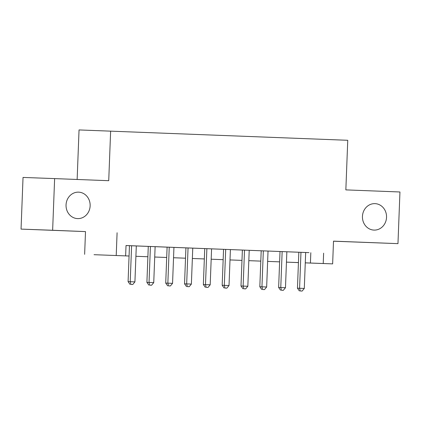 <?xml version="1.0" encoding="UTF-8"?>
<svg xmlns="http://www.w3.org/2000/svg" width="421" height="421" viewBox="0 0 421 421"><rect width="100%" height="100%" fill="white"/><g stroke="black" fill="none" stroke-linecap="round" stroke-linejoin="round"><path stroke-width="0.63" d="M90.141 205.848A13.235 12.051 -87.9 0 1 77.606 218.604A13.235 12.051 -87.9 0 1 66.05 204.911A13.235 12.051 -87.9 0 1 78.58 192.155A13.235 12.051 -87.9 0 1 90.141 205.848M386.536 217.331A13.235 12.051 -87.9 0 1 374.006 230.092A13.235 12.051 -87.9 0 1 362.449 216.399A13.235 12.051 -87.9 0 1 374.979 203.638A13.235 12.051 -87.9 0 1 386.536 217.331M94.041 254.694L129.068 256.015L94.041 254.694M85.505 231.597L52.636 230.266L54.625 178.599L23.034 177.436L21.05 229.103L85.505 231.597L84.632 254.331M77.143 179.472L79.043 129.936L347.751 140.288L345.846 189.887L399.95 191.981L397.966 243.643L333.511 241.144L332.637 263.878L305.272 262.867M333.506 241.207L397.966 243.643M298.436 262.615L286.459 262.125L298.436 262.578M52.636 230.266L21.05 229.103M148.281 246.411L126.026 245.548M167.1 247.143L144.987 246.274L148.281 246.401L146.903 282.359L149.034 282.438L150.418 246.48M168.521 285.885L170.405 285.959L168.521 285.885L167.853 283.165L172.557 283.349L173.941 247.39L177.236 247.522L163.806 247.006L167.1 247.132L165.721 283.091L167.853 283.165L169.237 247.211M223.556 249.327L173.941 247.406M224.977 288.075L226.861 288.143L224.977 288.075L224.314 285.354L229.019 285.538L230.398 249.579L233.692 249.706L220.267 249.19L223.556 249.321L222.177 285.275L224.314 285.354L225.693 249.395M280.018 251.516L230.398 249.595M298.836 252.232L297.452 288.19L304.294 288.453L305.672 252.495L308.967 252.626L278.855 251.458L276.723 251.379L280.018 251.505L278.634 287.464L280.77 287.543L282.149 251.584M305.672 252.511L126.026 245.522L125.626 255.857M117.091 232.76L116.217 255.494M323.623 253.179L323.228 263.514L332.637 263.878M54.625 178.599L108.729 180.698L110.634 131.099M279.618 261.857L267.64 261.394L279.618 261.846M248.822 260.652L260.799 261.12L248.816 260.667M229.998 259.925L241.98 260.389L229.998 259.936M223.162 259.673L211.179 259.21L223.162 259.662M204.343 258.941L192.36 258.478L204.343 258.931M173.541 257.736L185.524 258.199L173.541 257.747M166.705 257.484L154.723 257.02L166.705 257.473M147.887 256.757L135.904 256.289L147.887 256.742M305.278 262.841L323.228 263.514M310.819 252.711L310.424 263.041M300.257 290.99L302.136 291.064L300.257 290.99L299.589 288.269L300.968 252.316M297.452 288.19L299.399 290.958M302.136 291.064L304.294 288.453M281.438 290.258L283.317 290.332L281.438 290.258L280.77 287.543L285.475 287.722L286.854 251.769M278.634 287.464L280.581 290.227M283.317 290.332L285.475 287.722M261.199 250.774L259.815 286.733L261.951 286.812L263.33 250.858M262.62 289.532L264.499 289.601L262.62 289.532L261.951 286.812L266.656 286.996L268.035 251.037M259.815 286.733L261.762 289.501M264.499 289.601L266.656 286.996M242.38 250.042L240.996 286.006L243.133 286.085L244.512 250.127M243.796 288.801L245.68 288.874L243.796 288.801L243.133 286.085L247.837 286.264L249.216 250.311M240.996 286.006L242.943 288.769M245.68 288.874L247.837 286.264M222.177 285.275L224.125 288.043M226.861 288.143L229.019 285.538M204.738 248.585L203.359 284.549L205.49 284.628L206.874 248.669M206.158 287.343L208.042 287.417L206.158 287.343L205.49 284.628L210.195 284.807L211.579 248.853M203.359 284.549L205.306 287.311M208.042 287.417L210.195 284.807M185.919 247.858L184.54 283.817L186.671 283.896L188.055 247.937M187.34 286.612L189.224 286.685L187.34 286.612L186.671 283.896L191.376 284.08L192.76 248.122M184.54 283.817L186.487 286.58M189.224 286.685L191.376 284.08M165.721 283.091L167.669 285.854M170.405 285.959L172.557 283.349M149.702 285.154L151.586 285.228L149.702 285.154L149.034 282.438L153.739 282.623L155.123 246.664M146.903 282.359L148.85 285.122M151.586 285.228L153.739 282.623M129.463 245.669L128.084 281.628L130.215 281.707L131.599 245.753M130.884 284.428L132.768 284.501L130.884 284.428L130.215 281.707L134.92 281.891L136.304 245.932M128.084 281.628L130.031 284.396M132.768 284.501L134.92 281.891"/></g></svg>
